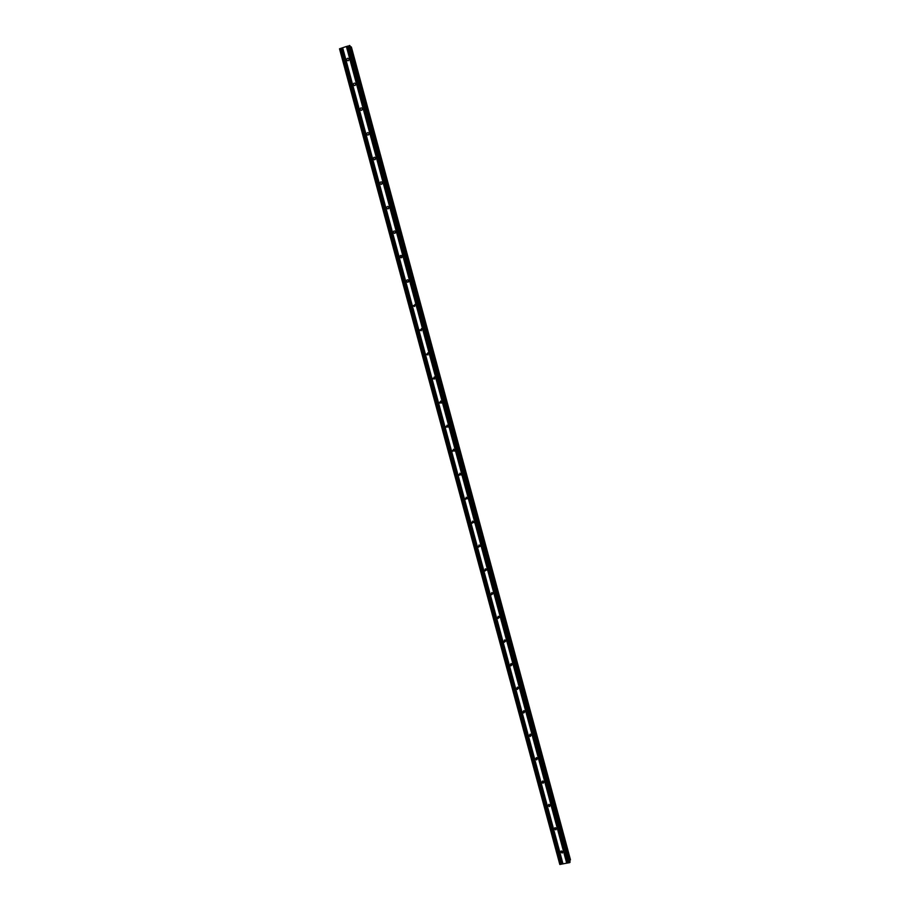 <?xml version="1.0" encoding="UTF-8"?>
<svg xmlns="http://www.w3.org/2000/svg" width="910" height="910" viewBox="0 0 910 910"><rect width="100%" height="100%" fill="white"/><g stroke="black" fill="none" stroke-linecap="round" stroke-linejoin="round"><path stroke-width="1.36" d="M349.019 59.139C348.837 60.754 348.12 61.118 346.858 60.231L346.721 59.889C346.892 58.274 347.609 57.91 348.871 58.809L349.019 59.139M355.708 83.959C355.537 85.563 354.82 85.927 353.569 85.051L353.41 84.698C353.58 83.094 354.297 82.73 355.56 83.618L355.708 83.959M362.396 108.722C362.226 110.315 361.52 110.679 360.258 109.814L360.098 109.462C360.258 107.869 360.974 107.505 362.237 108.37L362.396 108.722M369.062 133.44C368.903 135.021 368.186 135.385 366.935 134.532L366.764 134.168C366.923 132.587 367.64 132.223 368.903 133.076L369.062 133.44M375.716 158.112C375.557 159.671 374.852 160.035 373.589 159.204L373.418 158.818C373.578 157.248 374.283 156.884 375.546 157.737L374.875 159.671M382.325 182.626L381.517 184.275M382.359 182.717C382.211 184.275 381.506 184.639 380.243 183.82L380.061 183.422C380.209 181.863 380.915 181.499 382.177 182.33L382.359 182.717M388.911 207.07L388.161 208.822M388.991 207.287C388.843 208.822 388.138 209.186 386.875 208.379L386.682 207.981C386.83 206.433 387.535 206.069 388.798 206.888L388.991 207.287M395.463 231.47L394.803 233.313M395.6 231.8C395.463 233.324 394.758 233.688 393.495 232.892L393.302 232.482C393.438 230.947 394.144 230.583 395.406 231.379L395.6 231.8M401.219 257.314L399.899 256.927C400.036 255.414 400.73 255.05 401.992 255.835L401.219 257.314M401.992 255.835L402.197 256.256C402.061 257.769 401.367 258.133 400.116 257.359M408.488 280.132L408.078 282.134M408.783 280.667C408.658 282.168 407.964 282.532 406.713 281.781L406.486 281.338C406.611 279.836 407.305 279.461 408.567 280.223L408.783 280.667M414.96 304.395L414.721 306.465M415.358 305.032L413.06 305.68L415.358 305.032M421.398 328.624L421.353 330.728M421.921 329.34L419.612 329.989L421.921 329.34M427.837 352.818L427.347 354.149L427.984 354.923M428.462 353.592L426.164 354.229L428.462 353.592M434.241 376.979L433.854 378.23L434.616 379.06M434.991 377.809L432.694 378.435L434.991 377.809M440.633 401.094L440.338 402.265L441.225 403.13M441.509 401.97L439.519 403.119L439.212 402.584L441.213 401.435L441.509 401.97M447.026 425.186L446.81 426.244L447.811 427.131M448.016 426.073L446.048 427.245L445.718 426.688L447.697 425.527L448.016 426.073M453.408 449.233L454.374 451.087M454.511 450.143L452.566 451.326L452.213 450.734L454.158 449.563L454.511 450.143M459.789 473.245L460.915 474.974M460.983 474.144L459.072 475.35L458.685 474.747L460.619 473.541L460.983 474.144M466.17 497.213L467.433 498.805M467.456 498.111L465.567 499.328L465.158 498.691L467.046 497.486L467.456 498.111M472.552 521.134L473.917 522.59M473.905 522.021L472.051 523.261L471.608 522.602L473.462 521.362L473.905 522.021M478.944 544.999L480.378 546.33M480.343 545.886L478.535 547.149L478.046 546.455L479.854 545.204L480.343 545.886M485.326 568.83L486.816 570.013M486.77 569.705L485.007 570.991L484.473 570.263L486.236 568.989L486.77 569.705M491.718 592.592L493.22 593.65M493.186 593.479L491.48 594.776L490.888 594.025L492.594 592.717L493.186 593.479M498.1 616.32L499.601 617.253M499.579 617.196L497.941 618.527L497.281 617.731L498.93 616.411L499.579 617.196M504.493 639.98L505.949 640.799M505.971 640.867L504.402 642.221L503.674 641.391L505.243 640.048L505.971 640.867M510.874 663.606L512.284 664.311M512.341 664.482L510.851 665.858L510.044 665.005L511.534 663.64L512.341 664.482M517.267 687.175L518.586 687.767M518.7 688.062L517.312 689.45L516.402 688.574L517.813 687.187L518.7 688.062M523.648 710.687L524.854 711.188M525.047 711.586L523.762 712.996L522.75 712.086L524.058 710.687L525.047 711.586M530.041 734.154L531.11 734.563M531.383 735.064L530.2 736.474L529.085 735.564L530.28 734.154L531.383 735.064M536.445 757.586L537.309 757.882L536.65 759.907L535.41 758.986L536.479 757.575L537.708 758.496L536.65 759.907M544.021 781.883L543.077 783.271L541.723 782.361L542.667 780.973L544.021 781.883M550.311 805.225L549.492 806.578L548.013 805.691L548.844 804.326L550.311 805.225M556.601 828.51L555.896 829.829L554.304 828.976L555.009 827.645L556.601 828.51M562.869 851.749L562.278 853.023L560.571 852.204L561.174 850.93L562.869 851.749M346.38 46.478L339.532 48.833L559.809 864.42L569.58 862.657L570.058 861.884L350.043 45.83L346.38 46.478L566.714 863.215M569.671 860.439L570.468 859.779L351.374 47.024L350.35 46.956M369.096 133.599L368.22 135.01M362.442 109.007L361.577 110.292M355.753 84.38L354.934 85.517M349.042 59.707L348.28 60.686M342.649 47.695L562.994 863.943M346.664 46.456L566.953 863.078M347.791 46.08L568.079 862.862M347.95 45.955L568.284 862.919M349.258 45.534L569.58 862.657M349.679 45.5L569.956 862.452M351.226 46.899L570.422 860.007M339.783 48.651L560.116 864.5M341.079 48.219L561.413 864.25M341.364 48.196L561.663 864.113M342.49 47.832L562.789 863.886M354.172 85.529L353.569 85.051M360.94 110.315L360.258 109.814M367.697 135.044L366.935 134.532M374.454 159.705L373.589 159.204M381.199 184.32L380.243 183.82M387.956 208.868L386.875 208.379M394.712 233.347L393.495 232.892M407.998 282.043L406.713 281.781M414.55 306.283L413.299 306.147M421.091 330.489L419.863 330.466M427.62 354.638L426.426 354.729M434.138 378.742L432.978 378.947M440.633 402.8L439.519 403.119M447.128 426.801L446.048 427.245M453.624 450.768L452.566 451.326M460.096 474.679L459.072 475.35M466.557 498.543L465.567 499.328M473.018 522.363L472.051 523.261M479.468 546.136L478.535 547.149M485.906 569.853L485.007 570.991M492.344 593.536L491.48 594.776M498.771 617.162L497.941 618.527M505.198 640.742L504.402 642.221M511.625 664.277L510.851 665.858M518.04 687.767L517.312 689.45M524.467 711.188L523.762 712.996M530.883 734.563L530.2 736.474M543.645 781.292L543.077 783.271M549.993 804.667L549.492 806.578M556.317 828.009L555.896 829.829M562.642 851.305L562.278 853.023"/></g></svg>
